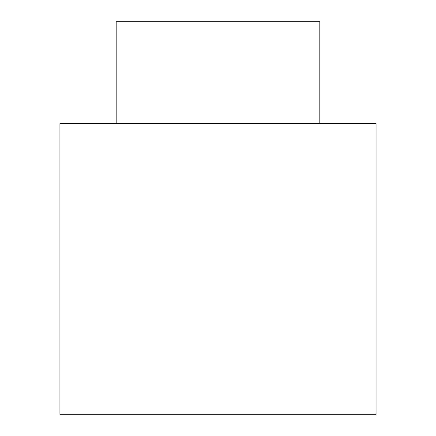 <?xml version="1.0" encoding="UTF-8"?>
<svg xmlns="http://www.w3.org/2000/svg" width="436" height="436" viewBox="0 0 436 436"><rect width="100%" height="100%" fill="white"/><g stroke="black" fill="none" stroke-linecap="round" stroke-linejoin="round"><path stroke-width="0.65" d="M59.95 414.2L376.05 414.2L376.05 123.535L59.95 123.535L59.95 414.2M116.265 123.535L116.265 21.8L319.735 21.8L319.735 123.535"/></g></svg>
